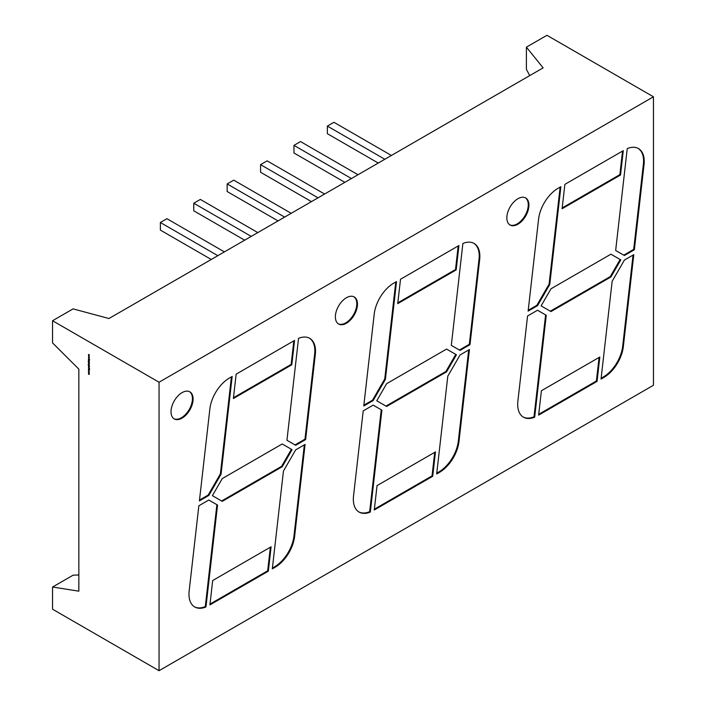 <?xml version="1.0" encoding="UTF-8"?>
<svg xmlns="http://www.w3.org/2000/svg" width="706" height="706" viewBox="0 0 706 706"><rect width="100%" height="100%" fill="white"/><g stroke="black" fill="none" stroke-linecap="round" stroke-linejoin="round"><path stroke-width="1.06" d="M182.06 418.137A15.62 9.019 120 0 0 192.261 404.37A15.62 9.019 120 0 0 189.87 391.856A15.62 9.019 120 0 0 182.06 392.633A15.62 9.019 120 0 0 171.858 406.391A15.62 9.019 120 0 0 174.25 418.914A15.62 9.019 120 0 0 182.06 418.137M173.932 418.711A15.62 9.019 120 0 0 181.407 417.758A15.62 9.019 120 0 0 191.511 404.291A15.62 9.019 120 0 0 189.535 391.68M346.417 323.242A15.62 9.019 120 0 0 356.627 309.484A15.62 9.019 120 0 0 354.227 296.961A15.62 9.019 120 0 0 346.417 297.738A15.62 9.019 120 0 0 336.215 311.505A15.62 9.019 120 0 0 338.606 324.019A15.62 9.019 120 0 0 346.417 323.242M338.289 323.816A15.62 9.019 120 0 0 345.763 322.863A15.62 9.019 120 0 0 355.877 309.396A15.62 9.019 120 0 0 353.891 296.785M517.886 224.252A15.62 9.019 120 0 0 528.088 210.485A15.62 9.019 120 0 0 525.696 197.971A15.62 9.019 120 0 0 517.886 198.739A15.62 9.019 120 0 0 507.685 212.506A15.62 9.019 120 0 0 510.076 225.02A15.62 9.019 120 0 0 517.886 224.252M509.75 224.817A15.62 9.019 120 0 0 517.224 223.873A15.62 9.019 120 0 0 527.338 210.406A15.62 9.019 120 0 0 525.361 197.795M89.124 372.283L88.85 372.927L88.453 372.238L89.124 372.283M89.203 368.761L88.674 368.179L89.547 369.061L88.727 368.929L88.674 368.179M89.071 368.841L88.806 368.1M89.238 367.058L88.471 366.617L89.141 367.111M89.177 365.443L88.171 364.605L89.256 365.223M88.471 362.443L89.547 362.955L88.85 363.484L88.568 362.39M88.471 360.166L89.256 361.066L88.471 360.942L89.159 360.995L88.471 360.166M88.471 355.859L89.238 355.939L88.682 356L89.238 357.298L88.497 355.868M52.553 342.904L78.851 369.141L78.851 591.169L52.553 587.039L52.553 609.207L159.053 670.7L159.053 382.228L52.553 320.736L52.553 342.904M88.471 354.491L89.238 354.571L88.682 354.633L89.238 355.921L88.497 354.491M88.471 357.236L89.238 357.307L88.682 357.368L89.238 358.666L88.497 357.236M88.471 358.842L89.521 359.451L89.521 360.219L89.053 359.354L88.471 359.663L88.982 359.248L88.471 358.842M88.471 359.795L89.238 360.342L88.471 359.795M89.177 362.302L88.171 361.463L89.256 362.072M88.471 363.449L89.23 364.314L88.471 363.449M88.471 363.969L89.238 364.517L88.471 363.969M88.471 365.479L89.547 366.211L88.471 366.255L89.159 366.299L88.471 365.479M88.885 367.341L89.521 368.479L88.444 367.482L88.885 367.341M88.885 368.117L88.665 367.235M89.521 370.12L88.471 370.085L88.471 368.938L89.521 370.12M89.256 371.638L88.453 371.171L88.85 370.915L89.194 371.877M88.471 372.918L89.238 373.368L89.256 374.392L88.471 374.242L89.159 374.321L88.471 372.918M88.771 373.809L89.238 373.668M52.553 320.736L73.089 308.875L108.962 318.53L543.135 67.864L526.402 47.161L526.402 69.329L529.712 75.613M159.053 670.7L653.447 385.264L653.447 96.793L546.947 35.3L526.402 47.161M78.851 574.958L73.089 575.187L52.553 587.039M189.164 590.931A27.896 16.106 120 0 0 194.75 606.983A27.896 16.106 120 0 0 205.958 606.966L217.545 505.064L208.799 500.016L198.854 505.761L189.164 590.931M222.266 501.357L212.409 495.656L222.266 478.58L282.215 443.968L292.072 449.66L282.215 466.745L222.266 501.357M286.945 440.262L298.532 338.359A27.896 16.106 -60 0 1 309.731 338.342A27.896 16.106 -60 0 1 315.317 354.394L305.627 439.564L295.682 445.301L286.945 440.262M446.571 371.85L456.438 354.774L446.571 349.082L386.632 383.685L376.766 400.77L386.632 406.462L446.571 371.85L445.918 371.471L455.776 354.394L456.438 354.774M451.302 345.366L462.889 243.473A27.896 16.106 -60 0 1 474.088 243.446A27.896 16.106 -60 0 1 479.674 259.499L469.993 344.669L460.038 350.414L451.302 345.366L459.385 350.035L469.331 344.29L479.021 259.12L479.674 259.499M456.164 269.904L458.935 245.529L400.514 279.258L397.734 303.633L456.164 269.904L455.511 269.524L458.185 245.962M374.268 510.006L377.039 485.631L435.47 451.902L432.699 476.276L374.268 510.006M615.658 250.471L627.246 148.578A27.896 16.106 -60 0 1 638.453 148.56A27.896 16.106 -60 0 1 644.031 164.604L634.35 249.774L624.404 255.519L615.658 250.471M620.521 175.017L623.292 150.643L564.871 184.372L562.1 208.747L620.521 175.017L619.859 174.638L622.542 151.075M528.123 311.108L537.522 305.68L549.762 284.474L560.882 186.666L558.111 188.273A27.896 16.106 -60 0 0 538.581 219.151L528.123 311.108M527.567 315.979L517.886 401.149A27.896 16.106 120 0 0 523.473 417.202A27.896 16.106 120 0 0 534.671 417.175L546.259 315.282L537.522 310.234L527.567 315.979M653.447 96.793L159.053 382.228M538.625 415.119L597.055 381.39L599.826 357.015L541.396 390.745L538.625 415.119M623.336 346.602L633.794 254.654L624.404 260.073L612.155 281.279L601.035 379.087L603.807 377.489A27.896 16.106 120 0 0 623.336 346.602L622.683 346.222L633.044 255.087M550.989 311.567L541.123 305.875L550.989 288.798L610.928 254.186L620.795 259.879L610.928 276.964L550.989 311.567M363.211 410.874L353.529 496.044A27.896 16.106 120 0 0 359.116 512.088A27.896 16.106 120 0 0 370.315 512.071L381.902 410.177L373.165 405.129L363.211 410.874M363.766 405.994L373.165 400.576L385.405 379.369L396.525 281.562L393.754 283.159A27.896 16.106 -60 0 0 374.224 314.046L363.766 405.994M436.679 473.982L447.798 376.174L460.038 354.968L469.437 349.541L458.979 441.497A27.896 16.106 120 0 1 439.45 472.376L436.679 473.982M291.799 364.799L294.57 340.424L236.148 374.154L233.377 398.528L291.799 364.799L291.146 364.42L293.82 340.857M209.867 408.933L199.41 500.889L208.799 495.462L221.049 474.255L232.168 376.457L229.397 378.054A27.896 16.106 -60 0 0 209.867 408.933M272.313 568.868L283.441 471.07L295.682 449.863L305.08 444.436L294.623 536.392A27.896 16.106 120 0 1 275.084 567.271L272.313 568.868M209.911 604.901L212.682 580.526L271.104 546.797L268.333 571.172L209.911 604.901M538.722 414.307L596.393 381.011L599.076 357.448M596.393 381.011L597.055 381.39M546.259 315.282L537.522 310.234M545.606 314.902L534.018 416.796L534.671 417.175M523.146 416.999A27.896 16.106 120 0 0 534.018 416.796M528.22 310.296L536.86 305.301L537.522 305.68M560.132 187.099L549.109 284.094L549.762 284.474M536.86 305.301L549.109 284.094M619.859 174.638L562.188 207.935M638.118 148.375A27.896 16.106 -60 0 1 643.378 164.224L644.031 164.604M623.742 255.14L633.688 249.394L643.378 164.224M633.688 249.394L634.35 249.774M601.124 378.275L603.145 377.11A27.896 16.106 120 0 0 622.683 346.222M610.928 276.964L610.275 276.584L620.133 259.499L610.928 254.186M620.133 259.499L620.795 259.879M610.275 276.584L550.327 311.187M374.365 509.194L432.037 475.897L434.719 452.334M432.037 475.897L432.699 476.276M381.902 410.177L373.165 405.129M381.24 409.798L369.653 511.691L370.315 512.071M358.789 511.894A27.896 16.106 120 0 0 369.653 511.691M395.775 281.994L384.744 378.99L385.405 379.369M363.855 405.182L372.503 400.196L384.744 378.99M372.503 400.196L373.165 400.576M455.511 269.524L397.831 302.821M473.761 243.27A27.896 16.106 -60 0 1 479.021 259.12M469.331 344.29L469.993 344.669M459.385 350.035L460.038 350.414M436.767 473.17L438.788 471.996A27.896 16.106 120 0 0 458.318 441.118L468.687 349.973M445.918 371.471L385.97 406.082M455.776 354.394L446.571 349.082M309.396 338.156A27.896 16.106 -60 0 1 314.655 354.015L315.317 354.394M295.029 444.921L304.974 439.185L314.655 354.015M304.974 439.185L305.627 439.564M291.146 364.42L233.474 397.716M231.418 376.889L220.387 473.876L221.049 474.255M199.498 500.077L208.146 495.082L220.387 473.876M208.146 495.082L208.799 495.462M282.215 466.745L281.553 466.366L291.419 449.281L282.215 443.968M291.419 449.281L292.072 449.66M281.553 466.366L221.613 500.978M272.41 568.056L274.431 566.892A27.896 16.106 120 0 0 293.961 536.013L304.33 444.868M217.545 505.064L208.799 500.016M216.883 504.684L205.296 606.586L205.958 606.966M194.424 606.789A27.896 16.106 120 0 0 205.296 606.586M210 604.089L267.68 570.792L270.354 547.229M267.68 570.792L268.333 571.172M384.823 159.265L327.363 126.092L333.938 122.297L391.398 155.47M378.248 163.06L327.363 133.681L327.363 126.092M351.42 178.547L293.961 145.374L300.535 141.579L357.995 174.753M344.846 182.342L293.961 152.964L293.961 145.374M324.601 194.035L267.142 160.862L260.567 164.657L318.027 197.83M311.452 201.625L260.567 172.246L260.567 164.657M278.049 220.907L227.164 191.529L227.164 183.939L284.624 217.113M291.199 213.318L233.739 180.145L227.164 183.939M257.805 232.601L200.345 199.427L193.771 203.222L193.771 210.812L244.655 240.19M251.23 236.395L193.771 203.222M224.402 251.883L166.943 218.71L160.368 222.505L160.368 230.094L211.253 259.473M217.827 255.678L160.368 222.505M89.238 354.597L88.682 354.633M89.177 355.171L88.682 355.224M89.238 355.965L88.682 356M89.177 356.539L88.682 356.592M89.238 357.342L88.682 357.368M89.177 357.907L88.682 357.96M89.185 359.275L88.471 359.663M88.859 362.196L88.85 361.49L89.247 361.975M89.291 363.122L88.991 362.584M88.947 362.61L88.55 362.849L89.159 363.193L88.55 362.849M88.859 365.346L88.85 364.64L89.247 365.126M89.459 370.05L88.471 370.085M88.85 372.812L88.85 372.115L88.85 372.812L89.247 372.591M89.291 374.242L88.903 373.73M89.291 373.642L88.93 373.139M603.145 377.11L603.807 377.489M458.318 441.118L458.979 441.497M438.788 471.996L439.45 472.376M293.961 536.013L294.623 536.392M274.431 566.892L275.084 567.271"/></g></svg>
